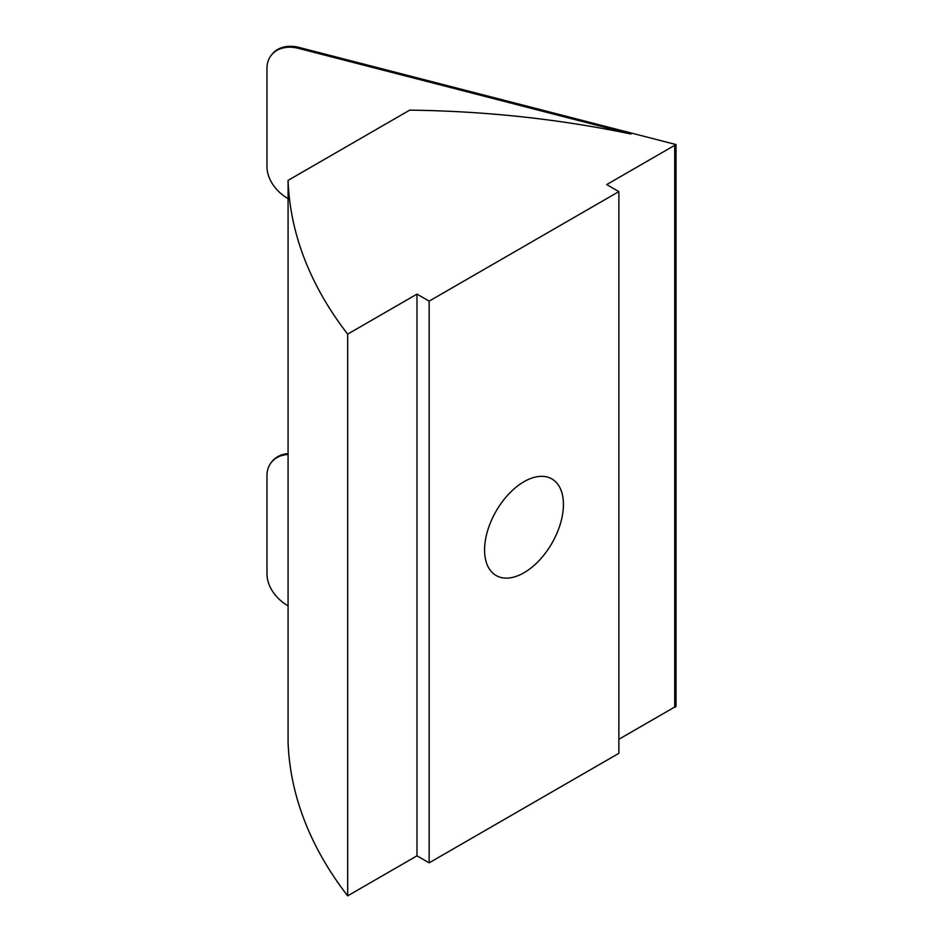<?xml version="1.0" encoding="UTF-8"?>
<svg xmlns="http://www.w3.org/2000/svg" width="943" height="943" viewBox="0 0 943 943"><rect width="100%" height="100%" fill="white"/><g stroke="black" fill="none" stroke-linecap="round" stroke-linejoin="round"><path stroke-width="1.41" d="M618.867 739.277L674.716 707.026L674.716 145.316L606.703 184.58L618.867 191.606L429.148 301.135L416.983 294.122L347.661 334.14A687.954 397.18 180 0 1 288.075 180.372L409.686 110.154A687.954 397.18 180 0 1 630.926 134.024L298.389 48.341A34.396 25.65 -142.3 0 0 271.171 55.389A34.396 25.65 -142.3 0 0 266.975 68.332L266.975 166.628A34.396 25.65 -142.3 0 0 288.075 198.596M288.075 454.479A34.396 25.65 -142.3 0 0 271.171 462.624A34.396 25.65 -142.3 0 0 266.975 475.567L266.975 573.874A34.396 25.65 -142.3 0 0 288.075 605.83M271.171 462.624L271.879 461.716A34.396 25.65 37.7 0 1 288.075 453.618M271.171 55.389L271.879 54.482A34.396 25.65 37.7 0 1 299.096 47.433L676.025 144.562L676.025 706.272L675.318 707.179L675.318 145.47L674.716 145.316M676.025 144.562L675.318 145.47M674.716 707.026L675.318 707.179M484.572 549.993A55.755 32.192 -60 0 1 508.914 493.873A55.755 32.192 -60 0 1 551.879 478.938A55.755 32.192 -60 0 1 563.431 504.47A55.755 32.192 -60 0 1 539.09 560.578A55.755 32.192 -60 0 1 496.124 575.513A55.755 32.192 -60 0 1 484.572 549.993M288.075 180.372L288.075 742.082A687.954 397.18 0 0 0 347.661 895.85L416.983 855.831L429.148 862.845L618.867 753.316L618.867 191.606M416.983 294.122L416.983 855.831M429.148 301.135L429.148 862.845M347.661 334.14L347.661 895.85M299.096 47.433L298.389 48.341"/></g></svg>
